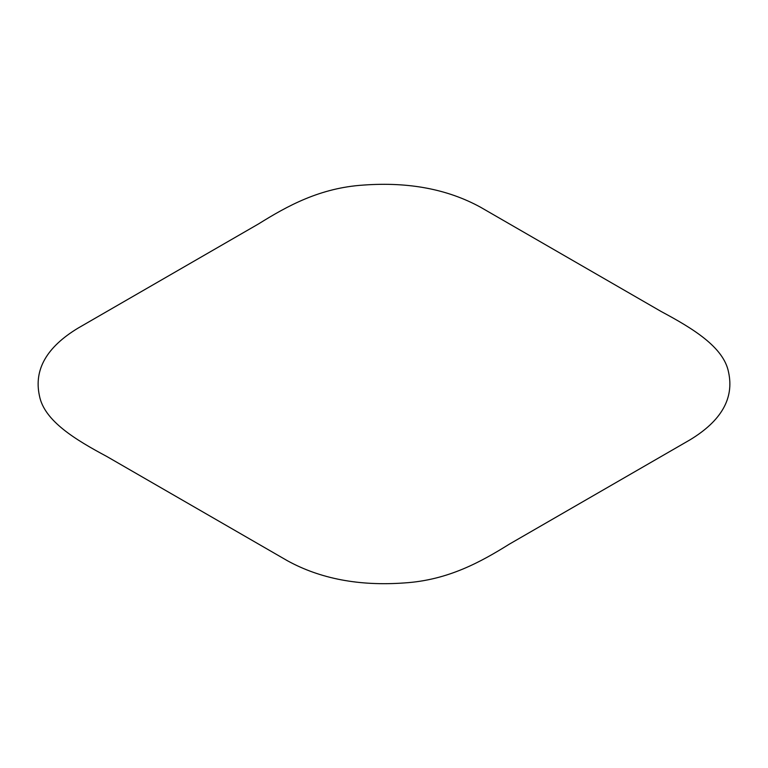 <?xml version="1.0" encoding="UTF-8"?>
<svg xmlns="http://www.w3.org/2000/svg" width="768" height="768" viewBox="0 0 768 768"><rect width="100%" height="100%" fill="white"/><g stroke="black" fill="none" stroke-linecap="round" stroke-linejoin="round"><path stroke-width="1.15" d="M287.347 560.698C320.237 578.794 359.213 586.205 404.285 582.941C448.205 580.176 480.912 561.85 509.462 544.08L690.067 439.805C721.392 420.816 734.227 398.304 728.573 372.288C723.792 346.934 692.045 328.051 661.277 311.568L480.662 207.293C447.763 189.206 408.778 181.795 363.715 185.059C319.795 187.824 287.088 206.15 258.538 223.92L77.933 328.195C46.608 347.184 33.773 369.696 39.427 395.712C44.208 421.066 75.955 439.949 106.723 456.432L287.347 560.698"/></g></svg>
